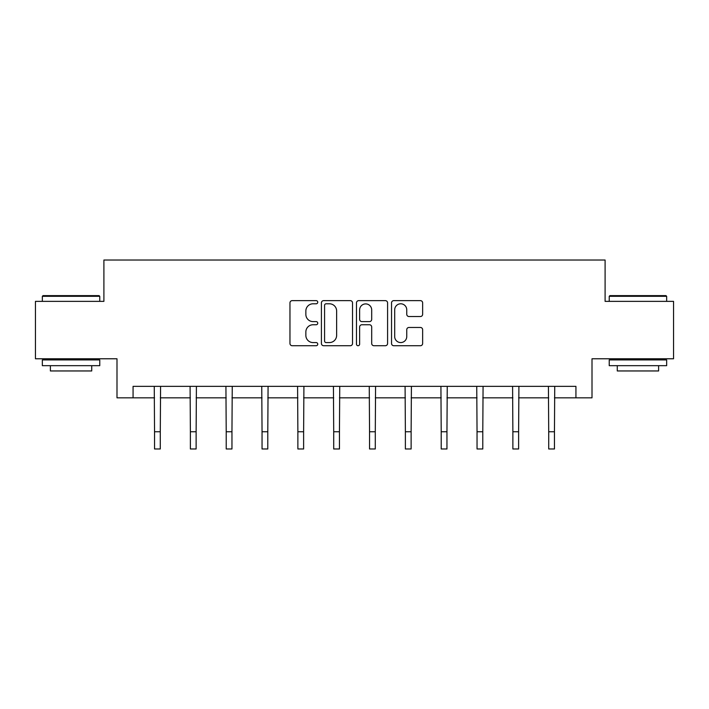 <?xml version="1.0" encoding="UTF-8"?>
<svg xmlns="http://www.w3.org/2000/svg" width="709" height="709" viewBox="0 0 709 709"><rect width="100%" height="100%" fill="white"/><g stroke="black" fill="none" stroke-linecap="round" stroke-linejoin="round"><path stroke-width="1.06" d="M317.747 302.211A1.578 1.578 0 0 0 316.17 300.634L292.214 300.634A2.251 2.251 0 0 0 289.963 302.885L289.963 343.475A2.251 2.251 0 0 0 292.214 345.726L316.17 345.726A1.578 1.578 0 0 0 317.747 344.149A1.578 1.578 0 0 0 316.17 342.571L313.068 342.571A7.214 7.214 0 0 1 305.854 335.357L305.854 331.972A7.214 7.214 0 0 1 313.068 324.757L316.17 324.757A1.578 1.578 0 0 0 317.747 323.18A1.578 1.578 0 0 0 316.17 321.602L313.068 321.602A7.214 7.214 0 0 1 305.854 314.388L305.854 311.003A7.214 7.214 0 0 1 313.068 303.789L316.17 303.789A1.578 1.578 0 0 0 317.747 302.211M420.393 316.533A2.251 2.251 0 0 0 422.644 314.273L422.644 302.885A2.251 2.251 0 0 0 420.393 300.634L393.787 300.634A2.251 2.251 0 0 0 391.536 302.885L391.536 343.475A2.251 2.251 0 0 0 393.787 345.726L420.393 345.726A2.251 2.251 0 0 0 422.644 343.475L422.644 329.72A2.251 2.251 0 0 0 420.393 327.461L409.004 327.461A2.251 2.251 0 0 0 406.753 329.72L406.753 336.536A6.035 6.035 0 0 1 400.718 342.571A6.035 6.035 0 0 1 394.691 336.536L394.691 309.824A6.035 6.035 0 0 1 400.718 303.789A6.035 6.035 0 0 1 406.753 309.824L406.753 314.273A2.251 2.251 0 0 0 409.004 316.533L420.393 316.533M133.07 397.829L133.07 386.352L575.93 386.352L575.93 397.829L592.006 397.829L592.006 358.781L673.55 358.781L673.55 301.36L605.096 301.36L605.096 260.017L103.904 260.017L103.904 301.36L35.45 301.36L35.45 358.781L116.994 358.781L116.994 397.829L154.544 397.829M352.524 302.885A2.251 2.251 0 0 0 350.273 300.634L323.667 300.634A2.251 2.251 0 0 0 321.416 302.885L321.416 343.475A2.251 2.251 0 0 0 323.667 345.726L350.273 345.726A2.251 2.251 0 0 0 352.524 343.475L352.524 302.885M358.727 300.634L385.333 300.634A2.251 2.251 0 0 1 387.584 302.885L387.584 343.475A2.251 2.251 0 0 1 385.333 345.726L373.944 345.726A2.251 2.251 0 0 1 371.693 343.475L371.693 327.017A2.251 2.251 0 0 0 369.433 324.757L361.882 324.757A2.251 2.251 0 0 0 359.631 327.017L359.631 344.149A1.578 1.578 0 0 1 358.054 345.726A1.578 1.578 0 0 1 356.476 344.149L356.476 302.885A2.251 2.251 0 0 1 358.727 300.634M160.287 397.829L190.384 397.829M196.127 397.829L226.215 397.829M231.958 397.829L262.046 397.829M267.789 397.829L297.877 397.829M303.62 397.829L333.709 397.829M339.451 397.829L369.549 397.829M375.291 397.829L405.38 397.829M411.123 397.829L441.211 397.829M446.954 397.829L477.042 397.829M482.785 397.829L512.873 397.829M518.616 397.829L548.713 397.829M554.456 397.829L575.93 397.829M326.149 303.789A1.578 1.578 0 0 0 324.571 305.366L324.571 340.994A1.578 1.578 0 0 0 326.149 342.571L329.419 342.571A7.214 7.214 0 0 0 336.633 335.357L336.633 311.003A7.214 7.214 0 0 0 329.419 303.789L326.149 303.789M371.693 309.93A6.035 6.035 0 0 0 365.658 303.904A6.035 6.035 0 0 0 359.631 309.93L359.631 319.351A2.251 2.251 0 0 0 361.882 321.602L369.433 321.602A2.251 2.251 0 0 0 371.693 319.351L371.693 309.93M154.261 386.352L154.544 431.754L160.287 431.754L160.58 386.352M154.544 431.754L154.544 448.983L160.287 448.983L160.287 431.754M43.027 295.618L99.074 295.618L99.765 296.309L42.345 296.309L43.027 295.618M71.051 365.676L42.345 365.676L42.345 359.933L99.765 359.933L99.765 365.676L71.051 365.676M91.727 365.676L91.727 370.958L50.383 370.958L50.383 365.676M609.926 295.618L665.973 295.618L666.655 296.309L609.235 296.309L609.926 295.618M637.949 365.676L609.235 365.676L609.235 359.933L666.655 359.933L666.655 365.676L637.949 365.676M658.617 365.676L658.617 370.958L617.273 370.958L617.273 365.676M190.092 386.352L190.384 431.754L196.127 431.754L196.411 386.352M190.384 431.754L190.384 448.983L196.127 448.983L196.127 431.754M225.923 386.352L226.215 431.754L231.958 431.754L232.251 386.352M226.215 431.754L226.215 448.983L231.958 448.983L231.958 431.754M261.754 386.352L262.046 431.754L267.789 431.754L268.082 386.352M262.046 431.754L262.046 448.983L267.789 448.983L267.789 431.754M297.585 386.352L297.877 431.754L303.62 431.754L303.913 386.352M297.877 431.754L297.877 448.983L303.62 448.983L303.62 431.754M333.425 386.352L333.709 431.754L339.451 431.754L339.744 386.352M333.709 431.754L333.709 448.983L339.451 448.983L339.451 431.754M369.256 386.352L369.549 431.754L375.291 431.754L375.575 386.352M369.549 431.754L369.549 448.983L375.291 448.983L375.291 431.754M405.087 386.352L405.38 431.754L411.123 431.754L411.415 386.352M405.38 431.754L405.38 448.983L411.123 448.983L411.123 431.754M440.918 386.352L441.211 431.754L446.954 431.754L447.246 386.352M441.211 431.754L441.211 448.983L446.954 448.983L446.954 431.754M476.749 386.352L477.042 431.754L482.785 431.754L483.077 386.352M477.042 431.754L477.042 448.983L482.785 448.983L482.785 431.754M512.589 386.352L512.873 431.754L518.616 431.754L518.908 386.352M512.873 431.754L512.873 448.983L518.616 448.983L518.616 431.754M548.42 386.352L548.713 431.754L554.456 431.754L554.739 386.352M548.713 431.754L548.713 448.983L554.456 448.983L554.456 431.754M42.345 301.36L42.345 296.309M55.435 359.933L55.435 358.781M86.675 359.933L86.675 358.781M99.765 301.36L99.765 296.309M609.235 301.36L609.235 296.309M622.325 359.933L622.325 358.781M653.565 359.933L653.565 358.781M666.655 301.36L666.655 296.309"/></g></svg>
